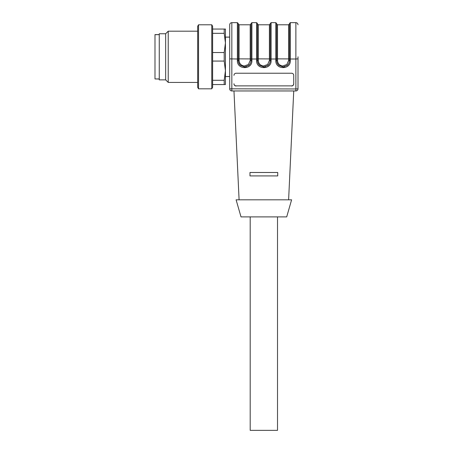 <?xml version="1.0" encoding="UTF-8"?>
<svg xmlns="http://www.w3.org/2000/svg" width="453" height="453" viewBox="0 0 453 453"><rect width="100%" height="100%" fill="white"/><g stroke="black" fill="none" stroke-linecap="round" stroke-linejoin="round"><path stroke-width="0.68" d="M225.43 84.552L224.201 84.552L225.43 84.552L225.43 29.054L224.201 29.054L224.201 33.324L212.621 33.324M212.621 84.552L224.201 84.552L224.201 80.283L225.43 70.679L224.201 61.07L224.201 52.531L225.43 42.927L224.201 33.324M212.621 29.054L224.201 29.054M212.621 52.531L224.201 52.531M224.201 61.07L212.621 61.07M212.621 80.283L224.201 80.283M211.772 88.822L212.621 87.344L212.621 26.263L211.772 24.785L198.533 24.785L198.533 88.822L211.772 88.822L211.772 24.785M198.533 24.785L197.684 26.263L197.684 87.344L197.684 82.418L168.227 82.418L168.227 31.189L197.684 31.189M168.227 31.189L165.662 33.748L165.662 79.858L168.227 82.418M165.662 79.858L159.258 79.858L159.258 33.748L165.662 33.748M239.093 199.818L233.969 90.957M288.612 199.818L293.737 90.957M277.729 175.911L277.729 172.497L249.977 172.497L249.977 175.911L277.729 175.911L277.729 172.497M249.977 175.911L249.977 172.497L249.977 175.911M291.602 199.818L236.104 199.818L241.013 216.896L286.692 216.896L291.602 199.818M231.834 22.65L231.834 90.957A2.135 2.135 0 0 1 229.699 88.822L295.871 88.958L295.871 90.957L231.834 90.957A2.135 2.135 0 0 1 229.699 88.822L229.699 24.785C229.824 23.488 230.537 22.775 231.834 22.65L237.383 22.65L238.238 23.505L238.238 60.515C238.329 62.616 239.122 64.275 240.628 65.504L244.643 66.919L240.628 65.504M298.006 88.822A2.135 2.135 0 0 1 295.871 90.957A2.135 2.135 0 0 0 298.006 88.822L295.871 88.958L295.871 59.003L298.006 58.867L298.006 88.822L298.006 56.801M236.104 86.013A2.135 2.129 0 0 1 233.969 83.884L233.969 83.748A2.135 2.129 180 0 0 236.104 85.877L291.602 85.877C292.898 85.753 293.612 85.039 293.737 83.748M233.969 75.362A2.135 2.129 0 0 1 236.104 73.233L291.602 73.233A2.135 2.129 0 0 1 293.737 75.362L293.737 83.884A2.135 2.129 0 0 1 291.602 86.013M229.699 76.546L225.43 76.546L229.699 76.478L229.699 56.801M239.456 64.269L238.629 62.701M246.353 66.682L244.643 66.919L248.657 65.504C250.158 64.275 250.956 62.616 251.047 60.515L251.047 60.543M249.558 64.626L248.703 65.464M251.902 56.801L251.902 22.65L251.902 59.003L251.047 58.947L251.047 60.515L251.047 23.93L250.192 24.785L250.192 60.464L251.047 60.515L251.036 60.838L251.047 60.515L251.902 60.572C252.349 69.932 236.936 69.938 237.383 60.572C236.93 69.932 252.349 69.938 251.902 60.572L251.902 59.003L256.596 59.003L256.596 60.572C256.143 69.932 271.557 69.938 271.109 60.572C271.562 69.932 256.149 69.938 256.596 60.572L257.451 60.515C257.542 62.616 258.335 64.275 259.835 65.504L263.856 66.919L259.835 65.504M258.669 64.269L257.842 62.701M265.566 66.682L263.856 66.919L267.87 65.504C269.371 64.275 270.169 62.616 270.254 60.515L270.254 60.543M268.765 64.626L267.916 65.464M271.109 56.801L271.109 22.65L271.109 59.003L270.254 58.947L270.254 60.515L270.254 23.93L269.405 24.785L269.405 60.464L270.254 60.515L270.248 60.838L270.254 60.515L271.109 60.572L271.109 59.003L275.809 59.003L275.809 60.572C275.356 69.932 290.769 69.938 290.322 60.572C290.775 69.932 275.356 69.938 275.809 60.572L276.658 60.515C276.749 62.616 277.547 64.275 279.048 65.504L283.063 66.919L279.048 65.504M277.876 64.269L277.049 62.701M284.773 66.682L283.063 66.919L287.077 65.504C288.584 64.275 289.376 62.616 289.467 60.515L289.467 60.543M287.978 64.626L287.128 65.464M290.322 56.801L290.322 22.65L290.322 59.003L289.467 58.947L289.467 60.515L289.467 23.93L288.612 24.785L288.612 60.464L289.467 60.515L289.461 60.838L289.467 60.515L290.322 60.572L290.322 59.003L295.871 59.003L295.871 22.65C297.168 22.775 297.881 23.488 298.006 24.785M276.658 60.515L277.513 60.464L277.513 58.867L276.658 58.924L276.658 60.555L276.658 23.505L275.809 22.65L271.109 22.65L270.254 23.505M257.451 60.515L258.301 60.464L258.301 58.867L257.451 58.924L257.457 60.838L257.451 23.505L256.596 22.65L251.902 22.65L251.047 23.505M236.104 85.877L291.602 85.877M229.699 37.129L225.43 37.129L229.699 37.061M225.43 37.129L225.43 37.758M225.43 38.862L225.43 40.045M225.435 45.77L225.435 47.808M225.435 55.623L225.435 57.984M225.435 65.798L225.435 67.837M225.435 73.562L225.435 74.745M238.238 60.515L239.093 60.464L239.093 58.867L238.238 58.947L238.238 56.801L238.244 60.838L238.238 60.515L237.383 60.572L237.383 59.003L229.699 58.867M244.643 66.919L244.156 66.902L244.643 66.919M239.728 64.626L240.339 65.26L239.728 64.626M263.856 66.919L263.369 66.902L263.856 66.919M258.94 64.626L259.552 65.26L258.94 64.626M283.063 66.919L283.55 66.902L283.063 66.919M278.148 64.626L278.759 65.26L278.148 64.626M159.258 78.941L154.994 78.941L154.994 34.604L159.258 34.604M154.994 78.941L159.258 79.003M159.258 34.666L154.994 34.666M277.513 216.896L277.513 430.35L250.192 430.35L250.192 216.896M276.658 58.947L275.809 59.003L275.809 22.65L275.809 56.801M257.451 58.947L256.596 59.003L256.596 22.65L256.596 56.801M238.238 58.947L237.383 59.003L237.383 22.65L237.383 56.801M238.238 23.93L239.093 24.785L239.093 58.867L251.047 58.924M257.451 23.93L258.301 24.785L258.301 58.867L270.254 58.924M276.658 23.93L277.513 24.785L277.513 58.867L289.467 58.924M277.513 60.464C277.78 63.63 279.484 65.47 282.615 65.996L286.84 64.53L288.612 60.464M258.301 60.464C258.572 63.63 260.271 65.47 263.408 65.996L267.627 64.53L269.405 60.464M239.093 60.464C239.36 63.63 241.058 65.47 244.195 65.996L248.414 64.53L250.192 60.464M197.684 87.344L198.533 88.822M289.467 23.505L290.322 22.65L295.871 22.65M239.093 24.785L250.192 24.785M258.301 24.785L269.405 24.785M277.513 24.785L288.612 24.785"/></g></svg>
